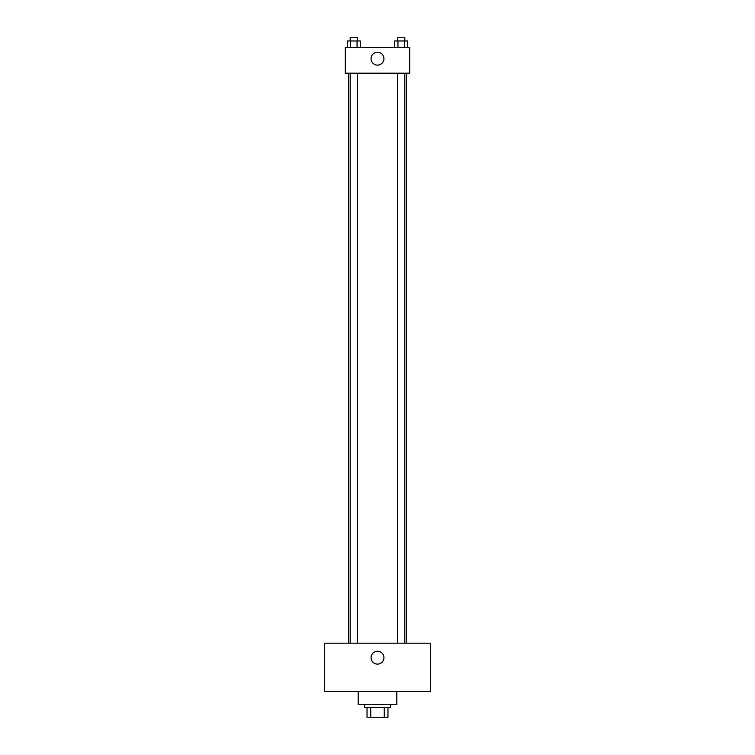 <?xml version="1.0" encoding="UTF-8"?>
<svg xmlns="http://www.w3.org/2000/svg" width="755" height="755" viewBox="0 0 755 755"><rect width="100%" height="100%" fill="white"/><g stroke="black" fill="none" stroke-linecap="round" stroke-linejoin="round"><path stroke-width="1.13" d="M384.276 707.586L384.276 717.25L367.034 717.25L367.034 707.586M384.276 717.25L387.966 717.25L387.966 707.586L387.966 717.25M390.382 704.368L390.382 707.586L364.618 707.586L364.618 704.368M370.724 707.586L370.724 717.25M358.181 691.486L358.181 704.368L396.819 704.368L396.819 691.486M430.633 691.486L324.367 691.486L324.367 643.184L430.633 643.184L430.633 691.486M377.5 651.235A6.436 6.436 0 0 1 383.078 660.889A6.436 6.436 0 0 1 371.922 660.889A6.436 6.436 0 0 1 377.5 651.235M406.483 73.178L406.483 643.184M397.583 643.184L397.583 73.178M357.417 73.178L357.417 643.184M409.701 73.178L345.299 73.178L345.299 47.414L409.701 47.414L409.701 73.178M383.936 58.682A6.436 6.436 0 0 1 374.282 64.26A6.436 6.436 0 0 1 374.282 53.105A6.436 6.436 0 0 1 383.936 58.682M407.709 47.414L407.709 40.968L394.695 40.968L394.695 47.414M404.454 40.968L404.454 47.414M397.951 40.968L397.951 47.414M397.583 40.968L397.583 37.75L404.822 37.75L404.822 40.968M360.305 47.414L360.305 40.968L347.291 40.968L347.291 47.414M357.049 40.968L357.049 47.414M350.546 40.968L350.546 47.414M350.178 40.968L350.178 37.75L357.417 37.75L357.417 40.968M348.517 73.178L348.517 643.184M404.822 643.184L404.822 73.178M350.178 73.178L350.178 643.184"/></g></svg>
